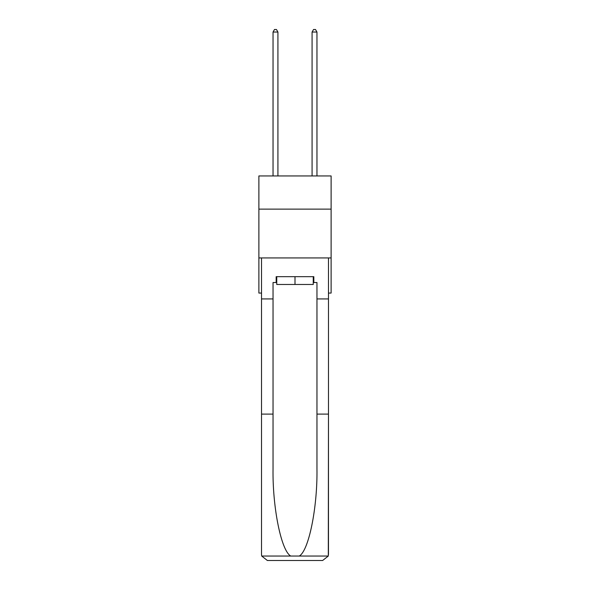 <?xml version="1.0" encoding="UTF-8"?>
<svg xmlns="http://www.w3.org/2000/svg" width="590" height="590" viewBox="0 0 590 590"><rect width="100%" height="100%" fill="white"/><g stroke="black" fill="none" stroke-linecap="round" stroke-linejoin="round"><path stroke-width="0.89" d="M331.115 209.126L331.115 175.945L258.885 175.945L258.885 209.126L331.115 209.126L331.115 293.068L328.475 293.068M331.115 257.933L258.885 257.933L258.885 209.126M258.885 257.933L258.885 293.068L261.525 293.068M313.253 276.673L313.253 284.476L276.747 284.476L276.747 276.673M295 276.673L295 284.476M313.253 282.529L313.836 282.529L313.836 276.673L276.164 276.673L276.164 282.529L273.037 282.529L273.037 414.099L261.525 414.099L261.525 554.644L261.695 556.046L267.381 560.5L282.212 560.5M267.381 560.5L322.619 560.5L267.381 560.5M307.788 560.5L322.619 560.5L328.306 556.046L328.475 414.099L328.475 554.644M273.037 414.099L273.037 468.703C272.433 507.489 281.246 550.949 290.752 556.046L299.248 556.046C308.754 550.949 317.568 507.489 316.963 468.703L316.963 282.529L313.836 282.529M261.525 554.644L261.525 257.933L328.475 257.933L328.475 298.923L316.963 298.923M273.037 298.923L261.525 298.923M328.475 298.923L328.475 414.099L316.963 414.099M276.164 282.529L276.747 282.529M277.919 175.945L277.919 32.037L273.037 32.037L273.037 175.945M273.037 32.037L274.505 29.5L276.452 29.5L277.919 32.037M316.963 175.945L316.963 32.037L312.081 32.037L312.081 175.945M312.081 32.037L313.548 29.5L315.495 29.5L316.963 32.037M261.695 556.046L290.752 556.046M299.248 556.046L328.306 556.046"/></g></svg>
